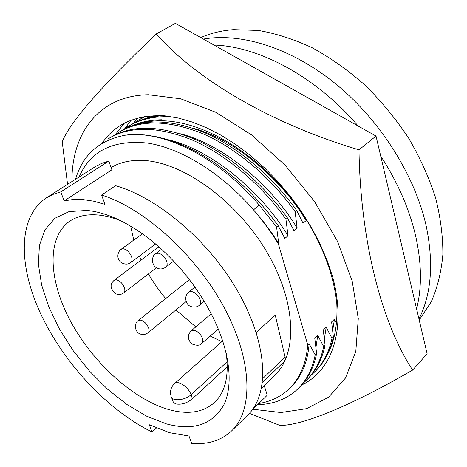 <?xml version="1.0" encoding="UTF-8"?>
<svg xmlns="http://www.w3.org/2000/svg" width="467" height="467" viewBox="0 0 467 467"><rect width="100%" height="100%" fill="white"/><g stroke="black" fill="none" stroke-linecap="round" stroke-linejoin="round"><path stroke-width="0.7" d="M419.22 320.093L431.181 301.921C437.381 287.888 441.274 272.144 442.862 254.69C443.002 236.442 440.533 217.336 435.46 197.366C428.881 177.203 419.868 157.344 408.421 137.788C395.73 118.764 381.294 101.24 365.118 85.216C348.219 70.359 330.63 57.896 312.335 47.821C293.982 39.281 276.009 33.496 258.426 30.454L233.482 29.643C221.521 30.559 210.617 33.215 200.763 37.605M380.704 156.025C397.866 182.568 409.559 209.42 415.788 236.588C421.707 263.598 421.975 287.707 416.593 308.915M418.963 318.996C431.403 294.087 433.849 263.225 426.289 226.419C415.122 175.808 380.786 120.982 336.485 84.533C292.097 48.148 241.544 32.41 203.39 39.082M79.145 176.917C90.376 150.876 113.137 139.592 147.414 143.06C180.77 148.033 221.58 172.971 253.534 209.893C262.793 220.628 271.07 231.953 278.367 243.867L278.717 243.576L276.575 226.956L278.163 225.654L284.817 238.462L288.022 235.771C260.598 190.192 209.8 149.177 167.869 139.668M261.467 388.311L274.678 375.497C298.01 353.647 296.522 301.162 265.851 250.33C235.362 199.462 181.418 161.524 142.353 160.409C130.153 159.994 119.739 162.37 111.099 167.554M169.69 432.711L149.3 424.754L152.044 431.975C108.35 410.686 64.779 364.248 41.429 315.383C18.248 266.686 17.361 217.027 46.321 197.885L53.115 194.342L60.745 191.896L64.16 200.868L73.161 199.485L83.038 199.578L93.686 201.195L104.97 204.353L101.584 195.031C144.233 208.282 196.228 255.239 224.364 307.94C252.629 360.676 253.429 410.003 231.813 430.685C221.457 440.422 208.084 444.689 191.692 443.475L188.995 436.038L169.69 432.711M60.745 191.896L108.805 161.068L111.893 169.795L64.16 200.868M166.415 423.902C193.087 431.035 212.17 424.795 223.67 405.193C233.564 385.38 230.132 351.803 212.584 316.468C197.897 287.666 178.155 262.886 153.357 242.139C129.575 223.051 107.48 212.485 87.078 210.442L69.104 211.574L54.878 218.282L44.902 229.875L39.409 245.496L38.382 264.205L41.639 285.028L48.842 307.012L59.578 329.264L73.342 350.927L89.588 371.201L107.714 389.326L127.053 404.585L146.883 416.313L166.415 423.902M120.661 220.693C112.775 217.581 105.338 215.69 98.356 215.018C86.897 214.02 77.405 216.046 69.875 221.107C46.017 237.545 48.615 281.257 71.182 322.423C93.756 363.676 134.163 400.178 169.947 409.892C188.44 414.766 203.273 412.314 214.441 402.536C225.316 392.175 229.233 375.707 226.186 353.128M171.558 397.505L173.263 402.034L174.378 403.126L176.403 404.031C181.996 404.766 187.343 402.992 192.445 398.707L227.301 366.758M288.022 235.771L285.944 219.274L287.503 218.001L294.006 230.751L297.152 228.112C270.516 183.747 221.504 143.778 180.011 133.708M142.441 233.786L121.116 249.279L123.393 248.783C126.907 249.652 129.616 252.256 131.525 256.605C132.418 259.331 132.196 261.263 130.853 262.396L155.581 243.996M211.212 313.777L191.155 330.858L194.114 330.268C197.862 331.389 200.635 334.063 202.433 338.301C203.157 340.595 202.958 342.282 201.843 343.356L218.299 329.007M158.844 246.81L114.205 280.264L116.47 279.809C119.85 280.737 122.465 283.276 124.321 287.433C125.179 289.966 125.004 291.758 123.79 292.815L156.515 267.725M189.386 279.581L138.226 320.607L140.713 320.134C144.134 321.173 146.743 323.719 148.547 327.776C149.329 330.099 149.171 331.763 148.074 332.773L186.1 301.594M161.57 249.255L155.628 253.733L158.185 253.155C161.921 254.066 164.746 256.762 166.655 261.246C167.513 263.966 167.25 265.927 165.878 267.118L173.648 261.123M188.686 292.155L191.581 291.513C195.434 292.552 198.288 295.278 200.145 299.709C200.921 302.219 200.676 304.052 199.415 305.214L204.19 301.238M297.152 228.112L295.138 211.744L296.668 210.489L303.025 223.191L306.113 220.599C280.253 177.437 232.998 138.506 192.007 127.9M214.014 45.048C259.249 46.431 316.282 76.874 358.16 126.032M306.113 220.599L305.85 218.614M278.367 243.867L307.776 345.095C306.013 363.653 299.995 378.036 289.727 388.246C281.286 396.495 270.983 401.573 258.829 403.5M336.725 323.689L334.471 319.154L331.611 321.932L333.362 336.935L331.979 338.306L326.176 327.209L323.269 330.041L325.073 345.148L323.666 346.537L317.735 335.417L314.77 338.301L316.626 353.507L315.196 354.926L309.142 343.77L307.776 345.095M278.717 243.576C271.216 231.638 262.822 220.412 253.534 209.893L259.086 204.902C217.972 156.789 162.586 129.773 125.46 135.179C99.366 140.012 82.735 154.682 75.572 179.2M289.727 388.246L291.653 386.326C301.869 376.017 307.695 361.832 309.142 343.77M276.575 226.956L259.086 204.902M278.163 225.654L269.237 213.804L259.564 202.357L249.121 191.342L238.018 180.927L226.396 171.29L214.423 162.592L202.269 154.956L190.11 148.488L178.131 143.241L166.486 139.248L155.318 136.498L144.752 134.945L134.864 134.525L125.46 135.179M285.944 219.274C262.185 185.492 226.291 154.536 191.955 139.907C157.519 126.148 129.598 125.798 108.198 138.857L109.868 137.818C131.291 124.747 159.206 125.068 193.624 138.787C227.937 153.369 263.785 184.267 287.503 218.001M257.609 404.696C273.983 404.282 287.619 398.795 298.518 388.24C306.942 379.624 312.499 368.521 315.196 354.926M108.805 161.068L102.075 163.275L95.922 166.258L46.321 197.885M156.404 427.994L152.044 431.975M251.97 410.236L267.264 395.205L264.229 385.631M231.813 430.685L247.919 414.848C268.84 394.884 268.706 347.81 239.705 294.747C212.619 244.854 160.111 198.347 115.582 185.697L101.584 195.031M262.401 382.561L284.263 361.464L285.156 359.911L285.267 357.815L275.244 315.137L256.225 332.422M299.919 386.828C308.348 378.206 313.917 367.097 316.626 353.507M130.672 226.121L133.749 240.102M139.382 256.062L141.145 260.078M148.337 273.995L156.422 286.639L165.622 298.635M175.942 309.925L195.79 326.912M210.22 336.053L221.825 341.628M315.949 347.454L317.735 335.417M295.138 211.744C271.631 178.254 236.01 147.66 201.797 133.293C167.484 119.785 139.575 119.599 118.063 132.721L114.065 135.442M303.182 383.226L306.784 379.91C315.254 371.247 320.882 360.121 323.666 346.537M296.668 210.489C273.201 177.051 237.621 146.515 203.437 132.19C169.142 118.729 141.232 118.565 119.704 131.706L118.063 132.721M306.778 379.916L308.15 378.533C316.638 369.852 322.277 358.726 325.073 345.148M324.384 338.919L326.176 327.209M173.385 117.036C155.914 115.6 140.707 118.822 127.76 126.697L123.825 129.359M311.372 374.989L314.904 371.732C323.427 363.011 329.118 351.873 331.979 338.306M163.625 115.74C150.759 116.265 139.335 119.581 129.371 125.693L127.76 126.697M314.898 371.738L316.247 370.372C324.781 361.645 330.484 350.501 333.362 336.935M142.855 117.509L143.9 116.762M332.673 330.548L334.471 319.154M145.395 116.516L137.286 120.772L133.422 123.381M137.286 120.766L144.548 116.657M136.989 124.321C143.994 122.015 151.763 120.83 160.304 120.766C204.838 120.515 262.746 156.334 300.783 210.967C321.424 242.069 333.42 272.781 336.777 303.106C337.874 324.507 334.483 342.183 326.602 356.123M147.052 118.157L158.015 115.577M142.225 119.616L154.122 115.664M132.33 125.734C140.824 121.899 150.672 119.908 161.862 119.774M71.947 181.517C71.486 133.731 98.49 95.607 148.348 94.731L180.601 98.776L215.69 112.238L251.386 134.782L285.162 165.219L314.536 201.534L337.367 241.1L352.176 281.041L358.282 318.599L355.801 351.476L345.51 378.001L328.622 397.189L306.586 408.66L280.895 412.524L252.98 409.244M249.384 413.33L279.937 425.449C300.748 425.682 346.806 408.14 412.635 370.074C382.275 323.882 360.425 243.021 358.989 149.843C270.305 123.498 195.644 78.882 156.282 33.928C100.819 86.757 69.466 122.745 62.222 141.898L67.557 184.319M156.282 33.928L175.394 23.35L376.017 136.066L427.13 353.788L412.635 370.074M358.989 149.843L376.017 136.066M137.17 118.262L133.69 123.183M131.064 120.241L124.654 128.758M124.28 123.276L115.46 134.438M102.255 143.089C115.221 123.691 136.072 114.596 164.816 115.816L178.341 118.052L192.439 122.097L206.934 127.94L221.638 135.553L236.308 144.852L250.738 155.739L264.696 168.056L277.953 181.628L290.293 196.239L301.454 211.539L311.396 227.464L320.012 243.856L327.116 260.347L332.609 276.697C346.806 329.469 332.014 370.886 301.629 385.024M192.445 398.707L191.026 394.703L227.131 361.785M285.127 357.033L262.798 378.503M174.57 383.565C170.94 387.061 169.76 391.235 171.039 396.08C171.185 401.585 184.885 400.692 191.026 394.703C188.58 387.05 177.991 379.94 174.57 383.565L222.701 340.852M298.518 388.246L299.913 386.834M199.421 305.22C197.389 307.058 194.622 307.525 191.12 306.632C184.161 304.361 184.769 294.14 188.674 292.144L194.92 287.082M121.111 249.267C117.684 251.485 115.658 259.273 121.963 262.956C125.419 264.637 128.384 264.45 130.859 262.401M191.149 330.852C187.244 335.125 187.477 339.48 191.838 343.905C196.724 345.843 200.063 345.656 201.843 343.356M114.199 280.258C109.681 284.199 110.101 288.653 115.46 293.626C118.455 295.045 121.233 294.776 123.796 292.821M138.22 320.601C134.298 322.715 134.187 332.241 140.573 334.127C142.686 335.137 145.19 334.687 148.08 332.778M155.622 253.727C151.722 255.315 150.666 265.717 157.537 268.233C160.111 269.488 162.895 269.12 165.884 267.124"/></g></svg>
